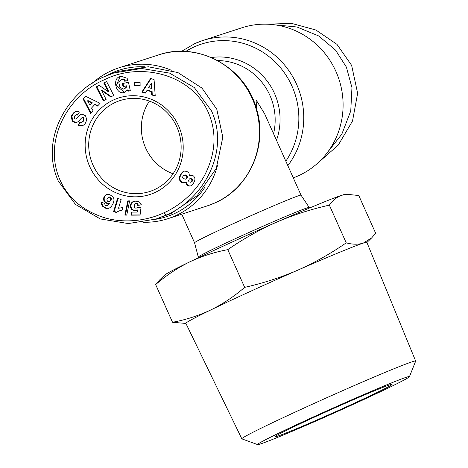<?xml version="1.0" encoding="UTF-8"?>
<svg xmlns="http://www.w3.org/2000/svg" width="468" height="468" viewBox="0 0 468 468"><rect width="100%" height="100%" fill="white"/><g stroke="black" fill="none" stroke-linecap="round" stroke-linejoin="round"><path stroke-width="0.7" d="M163.929 212.782C153.036 218.053 130.315 224.81 105.47 218.024C84.164 211.431 69.293 199.356 60.863 181.789C41.547 141.979 67.807 94.94 104.417 79.747C140.962 61.168 195.753 74.295 210.424 117.924C216.76 136.574 214.707 155.932 204.276 175.986C192.377 196.993 174.529 208.155 163.929 212.782L165.871 215.198L155.938 219.071L128.302 223.569L100.257 218.925L75.442 204.405L58.295 181.063C39.675 139.944 66.69 92.377 103.978 76.84L113.905 72.973L141.529 68.48L169.591 73.113L194.296 87.539L211.554 110.98C230.116 151.907 203.311 199.637 165.871 215.198M122.979 83.468L123.622 86.393L126.103 85.936L123.025 86.586L122.364 83.602L128.454 82.304L130.315 90.722L128.074 91.196L128.677 91.003L128.103 89.739L123.862 92.582C115.69 94.782 111.957 77.869 120.323 76.547L121.247 76.354L126.886 78.174A5.318 5.119 72 0 1 128.039 80.414L124.781 81.292A2.153 2.077 -108 0 0 123.447 79.718L121.259 79.63L118.843 82.462L119.872 87.317L123.634 89.101L124.541 88.821M124.394 92.442L123.862 92.582M120.095 76.606L116.28 85.738L124.693 92.336M126.699 85.738L126.167 87.598L125.564 87.791L126.103 85.936M126.167 87.598L124.236 88.902M123.634 89.101L125.564 87.791M121.259 79.63L122.236 79.338L124.043 79.519L123.447 79.718M71.926 116.351L71.323 116.55L71.662 115.573L73.353 113.028L73.956 112.829L71.926 116.351L72.803 120.89L75.231 122.277L74.628 122.47L72.201 121.089L71.323 116.55M73.353 113.028L75.652 111.437L78.103 111.513L79.262 112.203L77.647 115.075L76.062 114.707L74.576 116.035L74.248 118.24A1.147 1.106 -108 0 0 76.097 118.726L79.262 115.444A4.311 4.148 72 0 1 82.345 114.215L85.55 115.789L86.802 119.872L84.895 124.19L82.438 125.781L78.168 125.126L79.812 122.189L81.52 122.598L83.205 121.072L83.31 118.035A1.147 1.106 -108 0 0 81.666 117.948L78.443 121.294A4.311 4.148 72 0 1 76.383 122.441L74.628 122.47M80.174 122.411L78.764 124.933L82.737 125.67M75.951 111.355L73.956 112.829M257.622 444.6L241.903 438.879A95.215 2.826 -24.1 0 1 241.827 438.82A95.215 2.826 -24.1 0 1 304.258 407.909A95.215 2.826 -24.1 0 1 412.15 361.799A95.215 2.826 -24.1 0 1 415.66 361.062A95.215 2.826 -24.1 0 1 415.654 361.156L409.441 376.687A83.193 2.469 -24.1 0 1 343.658 408.716A83.193 2.469 -24.1 0 1 260.629 443.904A83.193 2.469 -24.1 0 1 257.622 444.6A83.193 2.469 -24.1 0 1 321.048 413.472A83.193 2.469 -24.1 0 1 406.376 377.249A83.193 2.469 -24.1 0 1 409.441 376.687M415.66 361.062L366.877 242.377A99.146 2.943 155.9 0 0 363.221 243.144A99.146 2.943 155.9 0 0 297.718 270.194A99.146 2.943 155.9 0 0 250.877 291.16A99.146 2.943 155.9 0 0 210.869 309.91A99.146 2.943 155.9 0 0 185.866 323.347L241.827 438.82M346.987 194.261L341.798 195.255A99.146 2.943 155.9 0 1 345.056 194.401L346.987 194.261L358.792 195.554L375.664 233.257L371.668 237.902L363.221 243.144C358.219 244.641 352.55 244.542 346.221 242.845C330.911 253.48 314.742 262.595 297.718 270.194C280.589 277.565 262.899 283.28 244.653 287.352C234.211 296.402 222.944 303.919 210.869 309.91C198.689 315.666 185.907 319.79 172.528 322.276L185.919 323.452M389.698 384.877A64.151 1.901 -24.1 0 1 392.061 384.38A64.151 1.901 -24.1 0 1 342.219 408.74A64.151 1.901 -24.1 0 1 277.308 436.275A64.151 1.901 -24.1 0 1 274.938 436.773A64.151 1.901 -24.1 0 1 324.786 412.407A64.151 1.901 -24.1 0 1 389.698 384.877M194.565 242.81L198.297 257.096A60.752 1.802 155.9 0 1 238.136 237.387A60.752 1.802 155.9 0 1 309.208 207.488L301.041 195.179A58.319 1.732 155.9 0 0 301.041 195.179A58.319 1.732 155.9 0 0 298.894 195.642A58.319 1.732 155.9 0 0 232.812 223.885A58.319 1.732 155.9 0 0 194.565 242.81A58.319 1.732 155.9 0 0 194.571 242.816L181.759 214.186M301.041 195.185L264.601 113.712L256.049 99.854L256.797 109.828M92.319 83.21A79.32 76.36 72 0 1 111.097 70.867A79.32 76.36 72 0 1 118.913 67.819A79.32 76.36 72 0 1 171.306 70.253M217.521 165.356A79.32 76.36 72 0 1 175.845 215.608A79.32 76.36 72 0 1 168.03 218.655A79.32 76.36 72 0 1 143.155 222.247M293.284 177.834A79.32 76.36 -108 0 0 298.824 175.57A79.32 76.36 -108 0 0 337.598 75.447A79.32 76.36 -108 0 0 241.892 27.776L202.55 40.587A79.32 76.36 -108 0 0 194.735 43.635M106.172 75.874A76.986 74.114 72 0 1 111.448 73.189A76.986 74.114 72 0 1 144.647 66.801M204.961 187.112A76.986 74.114 72 0 1 174.295 213.677A76.986 74.114 72 0 1 154.949 219.387M81.216 114.321A4.311 4.148 -108 0 0 79.858 115.245L76.097 118.726M93.033 165.181A47.824 46.039 -108 0 0 149.731 191.494A47.824 46.039 -108 0 0 154.44 189.657A47.824 46.039 -108 0 0 176.816 126.863A47.824 46.039 -108 0 0 120.118 100.55A47.824 46.039 -108 0 0 115.403 102.387A47.824 46.039 -108 0 0 93.033 165.181M154.885 192.564A50.737 48.847 72 0 1 89.727 166.59A50.737 48.847 72 0 1 113.467 99.971A50.737 48.847 72 0 1 178.618 125.939A50.737 48.847 72 0 1 154.885 192.564M149.415 101.111A47.824 46.039 -108 0 0 145.671 148.04A47.824 46.039 -108 0 0 173.078 173.792M172.528 322.276L155.663 284.567L159.652 279.928L164.648 275.096A99.146 2.943 155.9 0 1 189.446 262.016C177.366 268 166.105 275.517 155.663 284.567M244.653 287.352L227.787 249.649C214.402 252.135 201.626 256.253 189.446 262.016A99.146 2.943 155.9 0 1 276.296 222.3C259.266 229.899 243.097 239.013 227.787 249.649M346.221 242.845L329.355 205.136C311.109 209.208 293.424 214.929 276.296 222.3A99.146 2.943 155.9 0 1 341.798 195.255C336.896 196.975 332.748 200.275 329.355 205.136M113.905 72.967L119.153 71.259L148.286 66.772L177.893 72.552L201.965 88.078L216.801 109.266L222.815 137.194L216.239 168.451L197.151 195.735L171.118 213.49L155.938 219.071M326.255 154.001L341.821 134.181L350.754 110.963L351.954 87.615L346.378 67.082L335.509 50.082L318.649 35.937L297.022 27.009L273.242 24.646M317.602 163.227L338.247 145.098L352.527 120.984L357.64 93.278L351.626 65.374L336.966 44.349L315.906 30.022L291.617 23.4L266.766 24.184M128.074 91.196L127.507 89.938M119.79 76.693L120.323 76.547M96.162 86.931L99.181 85.346L108.178 91.658L103.744 82.953L106.575 81.461L113.695 95.419L110.793 96.946L101.562 90.476L106.113 99.403L103.276 100.889L96.162 86.931L96.759 86.738L103.826 100.597M140.09 82.462L140.119 85.615L134.164 85.545L134.135 82.391L140.09 82.462M151.509 91.722L146.987 90.412L145.367 93.114L141.833 92.091L150.573 78.513L154.054 79.525L155.23 95.981L151.644 94.94L151.509 91.722L152.106 91.529L147.59 90.213L146.987 90.412M94.723 104.586L91.541 108.038L93.109 110.846L90.622 113.543L83.035 98.883L85.486 96.227L100.053 103.323L97.531 106.055L94.723 104.586L95.326 104.393L97.847 105.715M137.838 207.266L141.003 207.716L140.043 215.099L131.274 215.169L131.18 212.121L137.118 212.074L137.381 210.009L134.053 210.559L131.713 209.412L130.718 207.979L130.379 206.289L131.403 202.96L132.696 201.837L135.135 201.176L137.498 201.298L139.552 202.153L141.4 204.92L137.674 205.358L136.995 203.966L135.796 203.481L134.983 203.697L134.187 204.803L134.644 207.704L136.018 208.266L137.838 207.266M107.219 208.512L105.546 208.166L102.773 206.446L101.837 205.148L101.427 203.323L101.562 202.112L104.99 203.627L104.885 204.849L106.242 205.791L107.57 205.119L108.775 203.557L108.962 203.276L106.47 203.27L104.99 202.369L103.972 200.983L103.574 199.339L103.791 197.625L104.703 195.934L105.908 194.869L107.552 194.331L109.834 194.7L112.466 196.408L113.736 198.303L114.022 200.088L113.42 202.89L111.595 206.107L109.793 207.815L108.032 208.459M129.648 200.877L126.746 215.11L124.857 215.122L127.787 200.895L129.648 200.877M117.205 211.916L116.526 212.577L113.595 211.589L117.556 198.333L121.136 199.543L118.539 208.225L122.815 207.587L121.926 210.565L119.235 210.857L117.205 211.916M185.936 183.21L185.802 182.169L183.766 182.982L181.549 182.339L179.536 179.905L179.32 177.945L179.677 176.489L181.122 173.686L182.789 171.832L184.544 171.089L187.013 171.481L188.984 173.16L189.452 175.74L192.284 175.33L193.559 175.991L194.682 177.489L194.981 179.115L194.647 180.905L193.284 183.626L191.968 185.112L190.733 185.866L188.861 186.094L186.814 184.959L185.936 183.21L186.539 183.017L186.831 183.889L186.229 184.088M128.677 91.003L130.303 90.657M123.622 86.393L123.025 86.586M124.781 81.292L125.377 81.099A2.153 2.077 -108 0 0 124.043 79.519M125.377 81.099L124.786 81.309M125.383 81.116L128.068 80.543M75.231 122.277L76.986 122.247A4.311 4.148 -108 0 0 77.085 122.224M83.31 118.035L83.907 117.842A1.147 1.106 -108 0 0 82.596 117.515M83.907 117.842L83.807 120.879L81.52 122.598M78.764 124.933L78.168 125.126M75.658 119.001L76.255 118.802A1.147 1.106 -108 0 0 76.699 118.527M76.062 114.707L77.881 114.66M108.178 91.658L108.781 91.459L104.341 82.754L103.744 82.953M99.274 85.416L96.759 86.738M111.29 96.677L102.159 90.277L101.562 90.476M106.628 81.555L104.341 82.754M134.164 85.545L140.119 85.416M134.731 82.397L134.766 85.352M155.206 95.601L152.246 94.741L151.644 94.94M152.246 94.741L152.106 91.529M150.977 78.63L142.436 91.892L141.833 92.091M142.436 91.892L145.56 92.799M85.773 96.367L83.035 98.883M83.632 98.684L91.073 113.057M138.095 207.306L137.674 207.441M138.195 207.318L137.042 207.985M137.645 207.792L136.855 208.073M135.796 203.481L134.983 203.697M136.393 203.282L136.837 203.34L136.235 203.533M136.837 203.34L137.598 203.773L136.995 203.966M137.598 203.773L137.966 204.27L137.37 204.463M137.966 204.27L138.271 205.165L137.674 205.358M138.271 205.165L141.359 204.797M133.825 201.404L132.696 201.837M133.292 201.644L131.988 202.328M132.59 202.129L131.403 202.96M131.999 202.761L130.941 203.715M131.537 203.521L131.215 204.335L130.619 204.534M131.215 204.335L131.022 205.195L130.42 205.388M131.022 205.195L130.976 206.09L130.379 206.289M130.976 206.09L131.069 206.944L130.473 207.143M131.069 206.944L131.315 207.786L130.718 207.979M131.315 207.786L131.742 208.535L131.139 208.734M131.742 208.535L132.309 209.214L131.713 209.412M132.309 209.214L131.783 209.483M132.386 209.284L133.058 209.793L132.462 209.992M133.058 209.793L133.819 210.155L133.216 210.354M133.819 210.155L134.649 210.366L134.053 210.559M134.649 210.366L135.58 210.43L134.977 210.623M136.679 210.302L136.165 210.471M135.895 210.424L136.732 210.284M137.118 212.074L137.721 211.881L137.978 209.81L137.381 210.009M131.789 212.115L131.871 214.976L131.274 215.169M131.871 214.976L140.067 214.911M105.546 208.166L106.991 208.213L106.394 208.412M106.991 208.213L107.816 208.319M108.629 208.266L109.155 208.143M107.026 194.436L105.908 194.869M106.511 194.67L105.3 195.314M105.897 195.121L104.703 195.934M105.3 195.741L104.212 196.689M104.809 196.49L104.153 196.788M104.756 196.589L104.393 197.432L103.791 197.625M104.393 197.432L104.2 198.28L103.598 198.473M104.2 198.28L104.177 199.146L103.574 199.339M104.177 199.146L104.3 200L103.697 200.199M104.3 200L104.575 200.784L103.972 200.983M104.575 200.784L105.013 201.538L104.411 201.731M105.013 201.538L105.592 202.176L104.99 202.369M105.592 202.176L106.324 202.708L105.721 202.907M106.324 202.708L107.067 203.077L106.47 203.27M107.067 203.077L107.886 203.27L107.289 203.469M107.886 203.27L108.664 203.264L108.061 203.457M108.664 203.264L108.962 203.276M109.565 203.083L108.775 203.557M109.377 203.364L108.131 204.475M108.728 204.282L107.57 205.119M108.166 204.925L107.125 205.487M107.728 205.294L107.055 205.528M101.925 202.275L101.509 202.41M102.094 202.351L102.024 203.13L101.427 203.323M102.024 203.13L102.106 203.972L101.509 204.171M102.106 203.972L101.538 204.317M102.135 204.124L102.433 204.955L101.837 205.148M102.433 204.955L102.913 205.744L102.316 205.943M102.913 205.744L103.375 206.248L102.773 206.446M103.375 206.248L104.066 206.809L103.463 207.002M104.066 206.809L104.937 207.377L104.335 207.576M104.937 207.377L105.306 207.581L104.703 207.774M105.306 207.581L106.148 207.973M124.857 215.122L126.787 214.917M128.343 200.889L125.459 214.929M120.024 210.694L119.235 210.857M120.627 210.501L121.534 210.389L120.931 210.582M121.534 210.389L121.984 210.378M118.047 198.496L114.192 211.39L113.595 211.589M114.192 211.39L116.824 212.285M186.539 183.017L186.404 181.97L185.802 182.169M186.831 183.889L186.258 184.135M186.855 183.942L187.416 184.761L186.814 184.959M187.416 184.761L188.171 185.392L187.569 185.591M188.171 185.392L188.581 185.615L187.984 185.808M188.581 185.615L189.464 185.901L188.861 186.094M189.464 185.901L190.382 185.925L189.786 186.118M190.382 185.925L190.921 185.778M190.593 175.33L189.452 175.74M184.152 171.194L182.789 171.832M183.392 171.639L182.327 172.201M182.929 172.008L181.736 172.862M182.339 172.669L181.122 173.686M181.724 173.493L180.566 174.587M181.169 174.394L180.683 175.33L180.081 175.529M180.683 175.33L180.279 176.29L179.677 176.489M180.279 176.29L180.01 177.15L179.408 177.343M180.01 177.15L179.917 177.752L179.32 177.945M179.917 177.752L179.917 178.77L179.314 178.963M179.917 178.77L180.133 179.712L179.536 179.905M180.133 179.712L180.385 180.285L179.782 180.478M180.385 180.285L180.929 181.098L180.326 181.291M180.929 181.098L181.654 181.783L181.052 181.976M181.654 181.783L182.146 182.146L181.549 182.339M182.146 182.146L183.076 182.59L182.479 182.789M183.076 182.59L184.012 182.783L183.409 182.982M184.369 182.789L184.901 182.69M151.965 88.224L151.749 83.263L151.146 83.462L148.648 87.633L151.363 88.417L151.965 88.224M92.442 102.884L88.113 100.62L87.516 100.813L89.932 105.148L92.442 102.884L89.932 105.148M109.143 201.573L110.998 200.193L111.361 198.485L110.974 197.601L109.664 196.929L108.553 197.209L106.956 199.339L106.92 200.216L107.745 201.41L108.547 201.661L109.816 201.164L110.735 199.508L110.752 198.607L109.881 197.356L110.483 197.157M190.628 182.257L192.009 181.572L192.442 179.923L191.254 178.659L189.429 178.899L188.446 180.63L188.996 181.777L190.628 182.257L192.249 181.245M185.433 179.168L187.212 178.132L187.352 176.647L186.907 175.822L185.305 174.903L183.087 175.547L182.637 177.419L183.719 178.799L185.954 178.981L186.843 177.407L185.62 175.447L183.942 175.12M151.363 88.417L151.146 83.462M91.839 103.077L87.516 100.813M110.974 197.601L110.378 197.794M111.349 198.409L110.752 198.607M111.361 198.485L110.758 198.678M111.337 199.315L110.735 199.508M110.998 200.193L110.401 200.386M110.98 200.228L110.378 200.421M110.413 200.965L109.816 201.164M109.664 196.929L108.553 197.209M109.881 197.356L109.062 197.127M192.009 181.572L191.406 181.771M191.254 178.659L189.733 178.776M191.605 178.84L190.657 178.852M192.284 179.536L191.687 179.73L191.002 179.033M192.442 179.923L191.845 180.121L191.687 179.73M192.406 180.87L191.81 181.063L191.845 180.121M191.646 181.444L191.81 181.063M185.305 174.903L184.708 175.102M186.223 175.254L185.62 175.447M186.907 175.822L186.305 176.015M187.352 176.647L186.75 176.84M187.446 177.214L186.843 177.407M187.212 178.132L186.609 178.326M186.551 178.782L185.954 178.981M215.186 202.802A79.32 76.36 72 0 1 207.371 205.85L215.274 202.767C249.584 187.955 268.217 145.092 256.406 108.465C245.127 66.953 197.631 40.985 158.254 55.008A79.32 76.36 72 0 1 253.966 102.679A79.32 76.36 72 0 1 215.186 202.802M285.837 161.197A76.325 73.482 -108 0 0 291.956 86.089A76.325 73.482 -108 0 0 193.951 47.022A76.325 73.482 -108 0 0 185.697 51.474M72.862 120.949L72.259 121.142M276.477 140.271A61.314 59.032 -108 0 0 274.523 93.495A61.314 59.032 -108 0 0 211.337 57.541M287.826 165.637A79.32 76.36 -108 0 0 289.481 71.516A79.32 76.36 -108 0 0 202.55 40.587L194.641 43.67L181.561 51.351M273.558 133.743A58.319 56.148 -108 0 0 217.661 60.594M76.986 122.247L76.383 122.441M79.174 125.178L78.577 125.371M79.858 115.245L79.262 115.444M77.787 114.602L77.185 114.795M198.297 257.096L198.403 257.722M158.254 55.008L118.913 67.819M366.924 242.488L371.668 237.902M309.208 207.488L309.6 207.979M207.371 205.85L168.03 218.655M82.111 117.667L82.707 117.474"/></g></svg>
